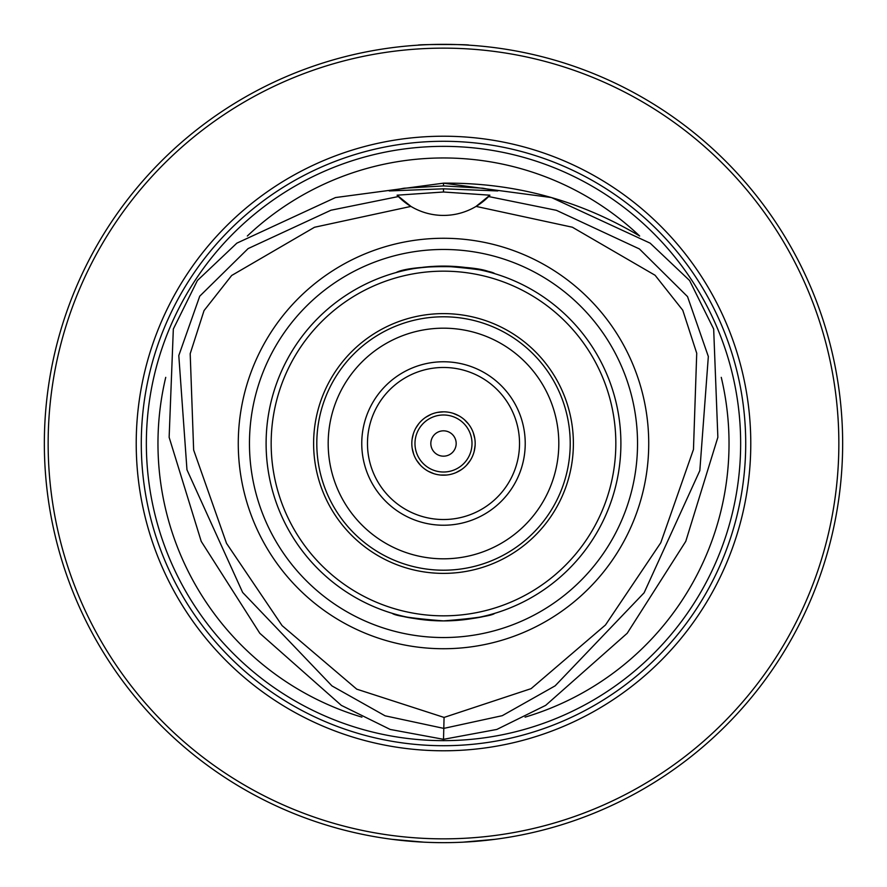 <?xml version="1.0" encoding="UTF-8"?>
<svg xmlns="http://www.w3.org/2000/svg" width="887" height="887" viewBox="0 0 887 887"><rect width="100%" height="100%" fill="white"/><g stroke="black" fill="none" stroke-linecap="round" stroke-linejoin="round"><path stroke-width="1.33" d="M456.173 443.5A12.673 12.673 0 0 1 437.169 454.477A12.673 12.673 0 0 1 437.169 432.523A12.673 12.673 0 0 1 456.173 443.5M472.006 443.5A28.506 28.506 0 0 1 429.241 468.192A28.506 28.506 0 0 1 429.241 418.808A28.506 28.506 0 0 1 472.006 443.5M475.177 443.5A31.677 31.677 0 0 1 427.656 470.93A31.677 31.677 0 0 1 427.656 416.07A31.677 31.677 0 0 1 475.177 443.5M519.527 443.5A76.027 76.027 0 0 1 405.481 509.338A76.027 76.027 0 0 1 405.481 377.662A76.027 76.027 0 0 1 519.527 443.5M525.226 443.5A81.726 81.726 0 0 0 402.631 372.717A81.726 81.726 0 0 0 402.631 514.283A81.726 81.726 0 0 0 525.226 443.5M558.81 443.5A115.31 115.31 0 0 0 385.845 343.635A115.31 115.31 0 0 0 385.845 543.365A115.31 115.31 0 0 0 558.81 443.5M570.219 443.5A126.719 126.719 0 0 0 380.146 333.767A126.719 126.719 0 0 0 380.146 553.233A126.719 126.719 0 0 0 570.219 443.5M573.379 443.5A129.879 129.879 0 0 1 378.561 555.983A129.879 129.879 0 0 1 378.561 331.017A129.879 129.879 0 0 1 573.379 443.5M443.5 842.65A399.15 399.15 0 0 0 789.175 243.925A399.15 399.15 0 0 0 97.825 243.925A399.15 399.15 0 0 0 443.5 842.65M463.147 842.162L494.824 839.335M392.176 839.335L423.853 842.162M468.846 45.159C470.398 44.283 416.602 44.283 418.154 45.159M443.5 838.847A395.347 395.347 0 0 0 785.882 245.821A395.347 395.347 0 0 0 101.118 245.821A395.347 395.347 0 0 0 443.5 838.847M443.5 750.779A307.279 307.279 0 0 0 709.611 289.861A307.279 307.279 0 0 0 177.389 289.861A307.279 307.279 0 0 0 443.5 750.779M443.5 745.712A302.212 302.212 0 0 0 705.22 292.388A302.212 302.212 0 0 0 181.78 292.388A302.212 302.212 0 0 0 443.5 745.712M361.907 717.128A285.536 285.536 0 0 1 165.736 377.352M721.264 377.352A285.536 285.536 0 0 1 525.093 717.128M247.329 236.02A285.536 285.536 0 0 1 639.671 236.02C579.411 200.129 514.016 182.511 443.5 183.165L443.5 185.915L482.916 188.221L497.773 190.938L443.5 188.82L443.5 192.002L489.912 195.195L476.064 206.405A63.354 63.354 0 0 1 397.088 195.195L443.5 192.002M443.522 739.314L496.842 729.436L545.693 705.353L627.209 633.263L685.773 541.358L717.86 437.291L713.669 329.022L689.598 280.514L650.149 243.16L551.514 197.557L443.5 183.165L335.486 197.557L236.84 243.16L197.391 280.525L173.331 329.033L169.14 437.302L201.227 541.38L259.802 633.274L341.329 705.365L390.191 729.447L443.522 739.314L443.788 728.393L502.275 715.676L555.118 685.851L644.106 592.804L699.821 470.631L708.336 356.507L687.536 296.613L639.416 248.948L556.393 210.319L488.604 196.548M489.912 195.195A63.354 63.354 0 0 1 476.064 206.405L572.359 227.216L655.094 275.269L682.768 310.228L696.727 353.237L693.468 449.465L660.793 542.733L605.477 624.98L531.102 688.645L444.065 717.428L356.751 689.166L282.088 625.612L226.529 543.354L193.643 450.019L190.195 353.691L204.032 310.616L231.662 275.491L314.508 227.26L410.936 206.405L397.088 195.195M398.396 196.548L330.929 210.23L248.105 248.593L199.741 296.18L178.797 355.554L186.969 469.788L242.65 592.449L331.993 685.928L385.069 715.809L443.788 728.393L444.065 717.428M443.5 188.82L389.227 190.938L404.084 188.221L443.5 185.915M494.824 273.684C491.786 271.112 474.678 268.584 443.5 266.1C421.27 267.054 405.481 269.204 396.112 272.542C410.592 264.659 476.408 264.659 490.888 272.542M443.5 648.73A205.23 205.23 0 0 0 621.233 340.885A205.23 205.23 0 0 0 265.767 340.885A205.23 205.23 0 0 0 443.5 648.73M443.5 637.542A194.042 194.042 0 0 0 611.542 346.484A194.042 194.042 0 0 0 275.458 346.484A194.042 194.042 0 0 0 443.5 637.542M494.824 613.316C491.786 615.888 474.678 618.416 443.5 620.9A177.4 177.4 0 0 0 597.128 354.8A177.4 177.4 0 0 0 289.872 354.8A177.4 177.4 0 0 0 443.5 620.9A177.4 177.4 0 0 0 597.128 354.8A177.4 177.4 0 0 0 289.872 354.8A177.4 177.4 0 0 0 443.5 620.9C465.73 619.946 481.519 617.795 490.888 614.458M392.176 613.316C395.214 615.888 412.322 618.416 443.5 620.9C421.27 619.946 405.481 617.795 396.112 614.458M620.9 443.5A177.4 177.4 0 0 1 354.8 597.128A177.4 177.4 0 0 1 354.8 289.872A177.4 177.4 0 0 1 620.9 443.5M443.5 740.645A297.145 297.145 0 0 0 739.747 466.629A297.145 297.145 0 0 0 489.624 149.958A297.145 297.145 0 0 0 154.438 374.658A297.145 297.145 0 0 0 443.5 740.645M443.5 615.833A172.333 172.333 0 0 0 592.749 357.339A172.333 172.333 0 0 0 294.251 357.339A172.333 172.333 0 0 0 443.5 615.833M412.189 448.29L413.752 454.399M416.657 460.32L420.516 465.298M428.099 471.185L433.876 473.68M440.34 475.022L446.638 475.022M455.929 472.638L461.451 469.6M466.473 465.309L470.332 460.342M474.146 451.538L475.122 445.307M474.811 438.721L473.248 432.612M468.635 424.208L464.311 419.618M458.912 415.826L453.135 413.32M443.666 411.823L437.391 412.411M431.082 414.362L425.56 417.389M418.886 423.554L415.737 428.244M413.375 433.71L412.111 439.22"/></g></svg>
